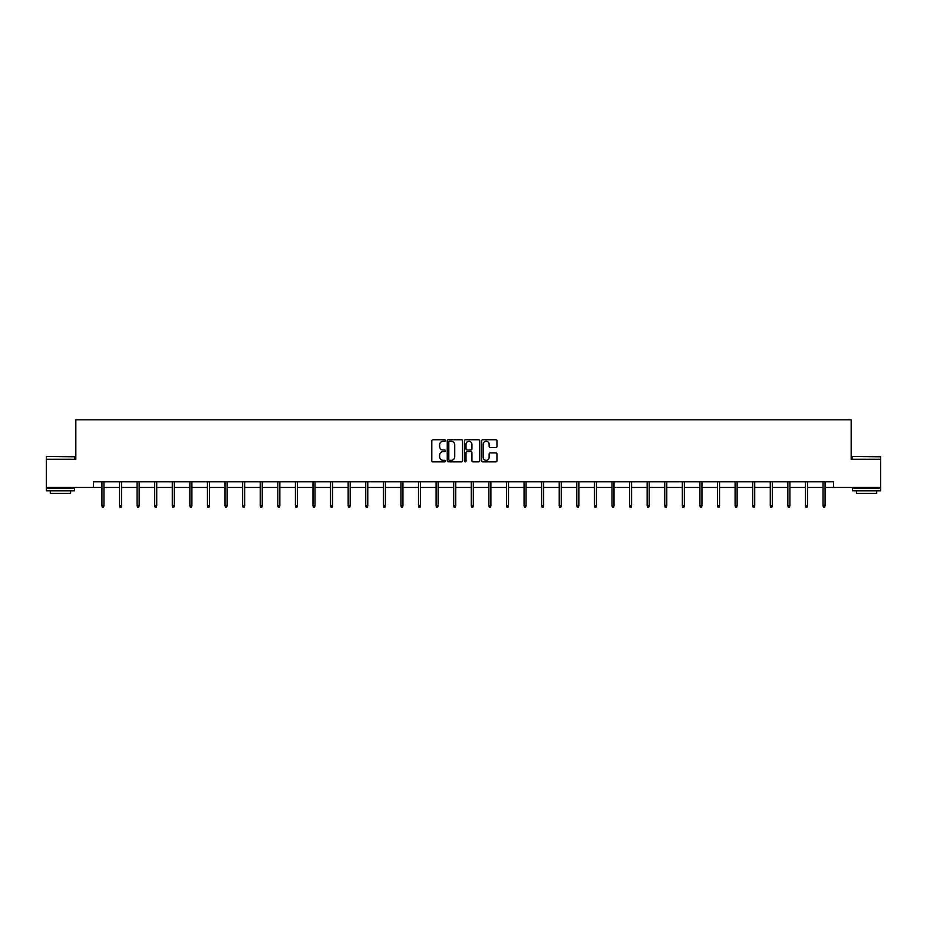 <?xml version="1.0" encoding="UTF-8"?>
<svg xmlns="http://www.w3.org/2000/svg" width="927" height="927" viewBox="0 0 927 927"><rect width="100%" height="100%" fill="white"/><g stroke="black" fill="none" stroke-linecap="round" stroke-linejoin="round"><path stroke-width="1.39" d="M445.458 440.51A0.776 0.776 0 0 0 444.682 439.734L432.932 439.734A1.112 1.112 0 0 0 431.82 440.846L431.82 460.765A1.112 1.112 0 0 0 432.932 461.866L444.682 461.866A0.776 0.776 0 0 0 445.458 461.101A0.776 0.776 0 0 0 444.682 460.325L443.164 460.325A3.546 3.546 0 0 1 439.63 456.779L439.63 455.122A3.546 3.546 0 0 1 443.164 451.576L444.682 451.576A0.776 0.776 0 0 0 445.458 450.8A0.776 0.776 0 0 0 444.682 450.035L443.164 450.035A3.546 3.546 0 0 1 439.63 446.49L439.63 444.833A3.546 3.546 0 0 1 443.164 441.287L444.682 441.287A0.776 0.776 0 0 0 445.458 440.51M495.841 447.544A1.112 1.112 0 0 0 496.953 446.432L496.953 440.846A1.112 1.112 0 0 0 495.841 439.734L482.782 439.734A1.112 1.112 0 0 0 481.681 440.846L481.681 460.765A1.112 1.112 0 0 0 482.782 461.866L495.841 461.866A1.112 1.112 0 0 0 496.953 460.765L496.953 454.01A1.112 1.112 0 0 0 495.841 452.909L490.256 452.909A1.112 1.112 0 0 0 489.143 454.01L489.143 457.359A2.955 2.955 0 0 1 486.188 460.325A2.955 2.955 0 0 1 483.222 457.359L483.222 444.253A2.955 2.955 0 0 1 486.188 441.287A2.955 2.955 0 0 1 489.143 444.253L489.143 446.432A1.112 1.112 0 0 0 490.256 447.544L495.841 447.544M93.418 487.451L46.35 487.451L46.35 459.259L75.829 459.259L75.829 419.804L851.171 419.804L851.171 459.259L880.65 459.259L880.65 487.451L833.582 487.451L833.582 481.808L93.418 481.808L93.418 487.451L101.935 487.451M462.527 440.846A1.112 1.112 0 0 0 461.426 439.734L448.367 439.734A1.112 1.112 0 0 0 447.254 440.846L447.254 460.765A1.112 1.112 0 0 0 448.367 461.866L461.426 461.866A1.112 1.112 0 0 0 462.527 460.765L462.527 440.846M465.574 439.734L478.633 439.734A1.112 1.112 0 0 1 479.746 440.846L479.746 460.765A1.112 1.112 0 0 1 478.633 461.866L473.048 461.866A1.112 1.112 0 0 1 471.936 460.765L471.936 452.689A1.112 1.112 0 0 0 470.835 451.576L467.127 451.576A1.112 1.112 0 0 0 466.014 452.689L466.014 461.101A0.776 0.776 0 0 1 465.238 461.866A0.776 0.776 0 0 1 464.473 461.101L464.473 440.846A1.112 1.112 0 0 1 465.574 439.734M103.963 487.451L119.525 487.451M121.553 487.451L137.103 487.451M139.143 487.451L154.693 487.451M156.721 487.451L172.283 487.451M174.311 487.451L189.873 487.451M191.901 487.451L207.463 487.451M209.49 487.451L225.052 487.451M227.08 487.451L242.631 487.451M244.67 487.451L260.22 487.451M262.248 487.451L277.81 487.451M279.838 487.451L295.4 487.451M297.428 487.451L312.99 487.451M315.018 487.451L330.58 487.451M332.608 487.451L348.158 487.451M350.197 487.451L365.748 487.451M367.776 487.451L383.338 487.451M385.365 487.451L400.928 487.451M402.955 487.451L418.517 487.451M420.545 487.451L436.107 487.451M438.135 487.451L453.697 487.451M455.725 487.451L471.275 487.451M473.303 487.451L488.865 487.451M490.893 487.451L506.455 487.451M508.483 487.451L524.045 487.451M526.072 487.451L541.635 487.451M543.662 487.451L559.224 487.451M561.252 487.451L576.803 487.451M578.842 487.451L594.392 487.451M596.42 487.451L611.982 487.451M614.01 487.451L629.572 487.451M631.6 487.451L647.162 487.451M649.19 487.451L664.752 487.451M666.78 487.451L682.33 487.451M684.369 487.451L699.92 487.451M701.948 487.451L717.51 487.451M719.537 487.451L735.099 487.451M737.127 487.451L752.689 487.451M754.717 487.451L770.279 487.451M772.307 487.451L787.857 487.451M789.897 487.451L805.447 487.451M807.475 487.451L823.037 487.451M825.065 487.451L833.582 487.451M449.583 441.287A0.776 0.776 0 0 0 448.807 442.063L448.807 459.549A0.776 0.776 0 0 0 449.583 460.325L451.194 460.325A3.546 3.546 0 0 0 454.728 456.779L454.728 444.833A3.546 3.546 0 0 0 451.194 441.287L449.583 441.287M471.936 444.3A2.955 2.955 0 0 0 468.981 441.345A2.955 2.955 0 0 0 466.014 444.3L466.014 448.923A1.112 1.112 0 0 0 467.127 450.035L470.835 450.035A1.112 1.112 0 0 0 471.936 448.923L471.936 444.3M101.935 505.736L102.387 507.196L103.511 507.196L103.963 505.736L101.935 505.736L101.935 481.808M103.963 505.736L103.963 481.808M46.686 456.443L74.531 456.779L46.686 456.443M60.44 490.823L46.35 490.823L46.35 488.008L74.531 488.008L74.531 490.823L60.44 490.823M70.591 490.823L70.591 493.419L50.301 493.419L50.301 490.823M852.805 456.443L880.65 456.779L852.805 456.443M866.56 490.823L852.469 490.823L852.469 488.008L880.65 488.008L880.65 490.823L866.56 490.823M876.699 490.823L876.699 493.419L856.409 493.419L856.409 490.823M119.525 505.736L119.977 507.196L121.101 507.196L121.553 505.736L119.525 505.736L119.525 481.808M121.553 505.736L121.553 481.808M137.103 505.736L137.555 507.196L138.691 507.196L139.143 505.736L137.103 505.736L137.103 481.808M139.143 505.736L139.143 481.808M154.693 505.736L155.145 507.196L156.269 507.196L156.721 505.736L154.693 505.736L154.693 481.808M156.721 505.736L156.721 481.808M172.283 505.736L172.735 507.196L173.859 507.196L174.311 505.736L172.283 505.736L172.283 481.808M174.311 505.736L174.311 481.808M189.873 505.736L190.325 507.196L191.449 507.196L191.901 505.736L189.873 505.736L189.873 481.808M191.901 505.736L191.901 481.808M207.463 505.736L207.915 507.196L209.038 507.196L209.49 505.736L207.463 505.736L207.463 481.808M209.49 505.736L209.49 481.808M225.052 505.736L225.504 507.196L226.628 507.196L227.08 505.736L225.052 505.736L225.052 481.808M227.08 505.736L227.08 481.808M242.631 505.736L243.083 507.196L244.218 507.196L244.67 505.736L242.631 505.736L242.631 481.808M244.67 505.736L244.67 481.808M260.22 505.736L260.672 507.196L261.808 507.196L262.248 505.736L260.22 505.736L260.22 481.808M262.248 505.736L262.248 481.808M277.81 505.736L278.262 507.196L279.386 507.196L279.838 505.736L277.81 505.736L277.81 481.808M279.838 505.736L279.838 481.808M295.4 505.736L295.852 507.196L296.976 507.196L297.428 505.736L295.4 505.736L295.4 481.808M297.428 505.736L297.428 481.808M312.99 505.736L313.442 507.196L314.566 507.196L315.018 505.736L312.99 505.736L312.99 481.808M315.018 505.736L315.018 481.808M330.58 505.736L331.032 507.196L332.156 507.196L332.608 505.736L330.58 505.736L330.58 481.808M332.608 505.736L332.608 481.808M348.158 505.736L348.61 507.196L349.746 507.196L350.197 505.736L348.158 505.736L348.158 481.808M350.197 505.736L350.197 481.808M365.748 505.736L366.2 507.196L367.335 507.196L367.776 505.736L365.748 505.736L365.748 481.808M367.776 505.736L367.776 481.808M383.338 505.736L383.79 507.196L384.914 507.196L385.365 505.736L383.338 505.736L383.338 481.808M385.365 505.736L385.365 481.808M400.928 505.736L401.379 507.196L402.503 507.196L402.955 505.736L400.928 505.736L400.928 481.808M402.955 505.736L402.955 481.808M418.517 505.736L418.969 507.196L420.093 507.196L420.545 505.736L418.517 505.736L418.517 481.808M420.545 505.736L420.545 481.808M436.107 505.736L436.559 507.196L437.683 507.196L438.135 505.736L436.107 505.736L436.107 481.808M438.135 505.736L438.135 481.808M453.697 505.736L454.137 507.196L455.273 507.196L455.725 505.736L453.697 505.736L453.697 481.808M455.725 505.736L455.725 481.808M471.275 505.736L471.727 507.196L472.863 507.196L473.303 505.736L471.275 505.736L471.275 481.808M473.303 505.736L473.303 481.808M488.865 505.736L489.317 507.196L490.441 507.196L490.893 505.736L488.865 505.736L488.865 481.808M490.893 505.736L490.893 481.808M506.455 505.736L506.907 507.196L508.031 507.196L508.483 505.736L506.455 505.736L506.455 481.808M508.483 505.736L508.483 481.808M524.045 505.736L524.497 507.196L525.621 507.196L526.072 505.736L524.045 505.736L524.045 481.808M526.072 505.736L526.072 481.808M541.635 505.736L542.086 507.196L543.21 507.196L543.662 505.736L541.635 505.736L541.635 481.808M543.662 505.736L543.662 481.808M559.224 505.736L559.665 507.196L560.8 507.196L561.252 505.736L559.224 505.736L559.224 481.808M561.252 505.736L561.252 481.808M576.803 505.736L577.254 507.196L578.39 507.196L578.842 505.736L576.803 505.736L576.803 481.808M578.842 505.736L578.842 481.808M594.392 505.736L594.844 507.196L595.968 507.196L596.42 505.736L594.392 505.736L594.392 481.808M596.42 505.736L596.42 481.808M611.982 505.736L612.434 507.196L613.558 507.196L614.01 505.736L611.982 505.736L611.982 481.808M614.01 505.736L614.01 481.808M629.572 505.736L630.024 507.196L631.148 507.196L631.6 505.736L629.572 505.736L629.572 481.808M631.6 505.736L631.6 481.808M647.162 505.736L647.614 507.196L648.738 507.196L649.19 505.736L647.162 505.736L647.162 481.808M649.19 505.736L649.19 481.808M664.752 505.736L665.192 507.196L666.328 507.196L666.78 505.736L664.752 505.736L664.752 481.808M666.78 505.736L666.78 481.808M682.33 505.736L682.782 507.196L683.917 507.196L684.369 505.736L682.33 505.736L682.33 481.808M684.369 505.736L684.369 481.808M699.92 505.736L700.372 507.196L701.496 507.196L701.948 505.736L699.92 505.736L699.92 481.808M701.948 505.736L701.948 481.808M717.51 505.736L717.962 507.196L719.085 507.196L719.537 505.736L717.51 505.736L717.51 481.808M719.537 505.736L719.537 481.808M735.099 505.736L735.551 507.196L736.675 507.196L737.127 505.736L735.099 505.736L735.099 481.808M737.127 505.736L737.127 481.808M752.689 505.736L753.141 507.196L754.265 507.196L754.717 505.736L752.689 505.736L752.689 481.808M754.717 505.736L754.717 481.808M770.279 505.736L770.731 507.196L771.855 507.196L772.307 505.736L770.279 505.736L770.279 481.808M772.307 505.736L772.307 481.808M787.857 505.736L788.309 507.196L789.445 507.196L789.897 505.736L787.857 505.736L787.857 481.808M789.897 505.736L789.897 481.808M805.447 505.736L805.899 507.196L807.023 507.196L807.475 505.736L805.447 505.736L805.447 481.808M807.475 505.736L807.475 481.808M823.037 505.736L823.489 507.196L824.613 507.196L825.065 505.736L823.037 505.736L823.037 481.808M825.065 505.736L825.065 481.808M46.35 459.259L46.35 456.779M74.531 459.259L74.531 456.779M852.469 459.259L852.469 456.779M880.65 459.259L880.65 456.779"/></g></svg>

